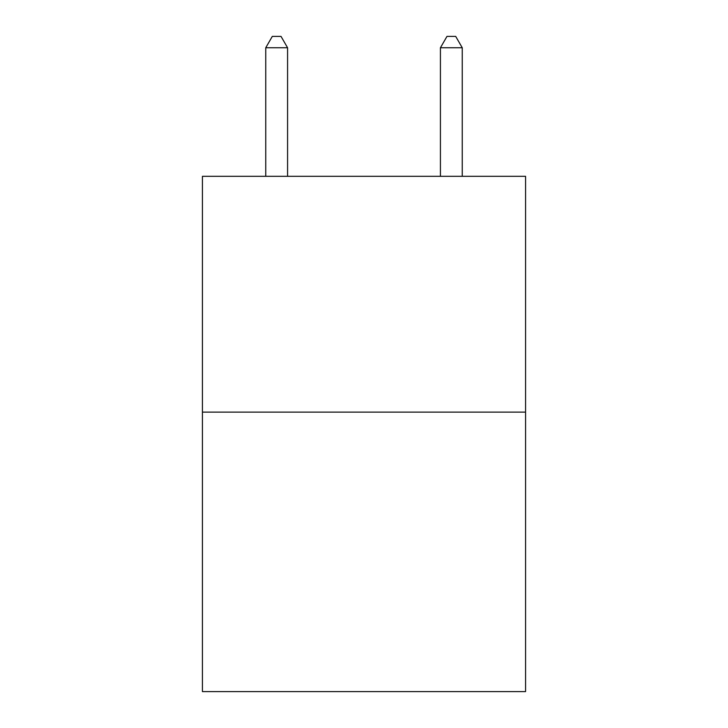 <?xml version="1.0" encoding="UTF-8"?>
<svg xmlns="http://www.w3.org/2000/svg" width="728" height="728" viewBox="0 0 728 728"><rect width="100%" height="100%" fill="white"/><g stroke="black" fill="none" stroke-linecap="round" stroke-linejoin="round"><path stroke-width="1.09" d="M525.57 412.121L525.57 176.312L202.429 176.312L202.429 691.6L525.57 691.6L525.57 412.121L202.429 412.121M287.578 176.312L287.578 47.757L265.747 47.757L265.747 176.312M265.747 47.757L272.299 36.4L281.026 36.4L287.578 47.757M462.253 176.312L462.253 47.757L440.422 47.757L440.422 176.312M440.422 47.757L446.974 36.4L455.701 36.4L462.253 47.757"/></g></svg>
